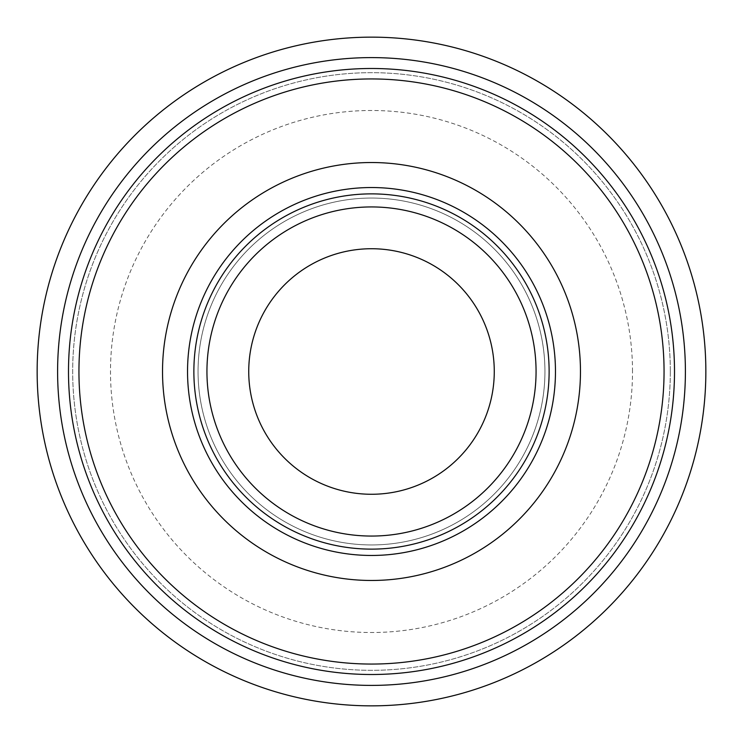 <?xml version="1.0" encoding="UTF-8"?>
<svg xmlns="http://www.w3.org/2000/svg" width="743" height="743" viewBox="0 0 743 743"><rect width="100%" height="100%" fill="white"/><g stroke="black" fill="none" stroke-linecap="round" stroke-linejoin="round"><path stroke-width="0.56" stroke-dasharray="3.71 2.79" d="M670.325 371.5A298.825 298.825 0 0 1 371.5 670.325A298.825 298.825 0 0 1 72.675 371.5A298.825 298.825 0 0 1 371.5 72.675A298.825 298.825 0 0 1 670.325 371.5A298.825 298.825 0 0 1 222.083 630.287A298.825 298.825 0 0 1 222.083 112.713A298.825 298.825 0 0 1 670.325 371.5M549.123 371.5A177.623 177.623 0 0 1 282.684 525.329A177.623 177.623 0 0 1 282.684 217.671A177.623 177.623 0 0 1 549.123 371.5M544.944 371.5A173.444 173.444 0 0 1 284.773 521.707A173.444 173.444 0 0 1 284.773 221.293A173.444 173.444 0 0 1 544.944 371.5A173.444 173.444 0 0 1 284.773 521.707A173.444 173.444 0 0 1 284.773 221.293A173.444 173.444 0 0 1 544.944 371.5A173.444 173.444 0 0 1 284.773 521.707A173.444 173.444 0 0 1 284.773 221.293A173.444 173.444 0 0 1 544.944 371.5M674.505 371.5A303.005 303.005 0 0 1 219.993 633.909A303.005 303.005 0 0 1 219.993 109.091A303.005 303.005 0 0 1 674.505 371.5M632.507 371.5A261.007 261.007 0 0 0 371.5 110.493A261.007 261.007 0 0 0 110.493 371.5A261.007 261.007 0 0 0 371.5 632.507A261.007 261.007 0 0 0 632.507 371.5"/><path stroke-width="1.11" d="M494.271 371.5A122.771 122.771 0 0 1 310.119 477.823A122.771 122.771 0 0 1 310.119 265.177A122.771 122.771 0 0 1 494.271 371.5M536.065 371.5A164.565 164.565 0 0 1 289.222 514.017A164.565 164.565 0 0 1 289.222 228.983A164.565 164.565 0 0 1 536.065 371.5A164.565 164.565 0 0 1 289.222 514.017A164.565 164.565 0 0 1 289.222 228.983A164.565 164.565 0 0 1 536.065 371.5M549.123 371.5A177.623 177.623 0 0 1 282.684 525.329A177.623 177.623 0 0 1 282.684 217.671A177.623 177.623 0 0 1 549.123 371.5M580.469 371.5A208.969 208.969 0 0 1 267.016 552.476A208.969 208.969 0 0 1 267.016 190.524A208.969 208.969 0 0 1 580.469 371.5M664.056 371.5A292.556 292.556 0 0 1 225.222 624.863A292.556 292.556 0 0 1 225.222 118.137A292.556 292.556 0 0 1 664.056 371.5M674.505 371.5A303.005 303.005 0 0 1 219.993 633.909A303.005 303.005 0 0 1 219.993 109.091A303.005 303.005 0 0 1 674.505 371.5M685.399 371.5A313.899 313.899 0 0 0 371.5 57.601A313.899 313.899 0 0 0 57.601 371.5A313.899 313.899 0 0 0 371.5 685.399A313.899 313.899 0 0 0 685.399 371.5M371.5 37.15A334.35 334.35 0 0 0 37.15 371.5A334.35 334.35 0 0 0 371.5 705.85A334.35 334.35 0 0 0 705.85 371.5A334.35 334.35 0 0 0 371.5 37.15M555.467 371.5A183.967 183.967 0 0 1 279.517 530.818A183.967 183.967 0 0 1 279.517 212.182A183.967 183.967 0 0 1 555.467 371.5"/></g></svg>
